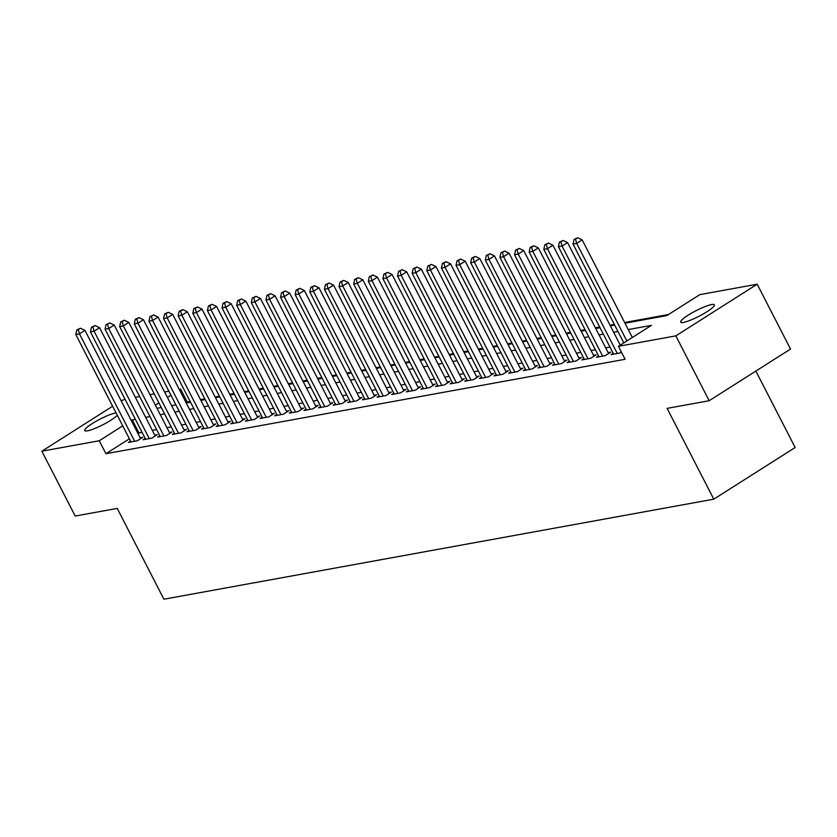 <?xml version="1.0" encoding="UTF-8"?>
<svg xmlns="http://www.w3.org/2000/svg" width="837" height="837" viewBox="0 0 837 837"><rect width="100%" height="100%" fill="white"/><g stroke="black" fill="none" stroke-linecap="round" stroke-linejoin="round"><path stroke-width="1.26" d="M683.431 322.423A18.937 3.149 152.8 0 1 680.659 322.14A18.937 3.149 152.8 0 1 691.927 312.923A18.937 3.149 152.8 0 1 711.576 304.553A18.937 3.149 152.8 0 1 714.338 304.835A18.937 3.149 152.8 0 1 703.08 314.063A18.937 3.149 152.8 0 1 683.431 322.423M117.326 415.33A18.937 3.149 152.8 0 1 103.411 424.485A18.937 3.149 152.8 0 1 87.466 430.835A18.937 3.149 152.8 0 1 84.704 430.553A18.937 3.149 152.8 0 1 95.962 421.335A18.937 3.149 152.8 0 1 115.611 412.965A18.937 3.149 152.8 0 1 116.071 412.892M755.863 371.073L795.15 447.513L713.794 499.176L163.895 599.208L117.232 508.404L75.184 516.052L41.85 451.195L112.65 406.227M121.166 400.829L125.027 399.197M135.353 397.313L139.653 396.539M149.98 394.656L154.28 393.871M164.607 391.998L168.907 391.214M179.223 389.341L180.614 389.09L179.474 389.812M190.198 401.53L187.279 402.053L180.614 389.09M668.481 314.524L624.643 322.496M614.316 324.379L610.016 325.154M599.69 327.037L595.389 327.822M585.063 329.694L580.763 330.479M570.436 332.352L566.136 333.136M555.82 335.02L551.51 335.804M541.194 337.677L536.894 338.462M526.567 340.335L522.267 341.119M511.941 343.003L507.64 343.777M497.314 345.66L493.014 346.445M482.687 348.318L478.387 349.102M468.071 350.975L463.761 351.76M453.445 353.643L449.145 354.417M438.818 356.3L434.518 357.085M424.192 358.958L419.892 359.743M409.565 361.626L405.265 362.4M394.938 364.283L390.638 365.068M380.322 366.941L376.012 367.725M365.696 369.598L361.396 370.383M351.069 372.266L346.769 373.04M336.443 374.924L332.143 375.708M321.816 377.581L317.516 378.366M307.189 380.249L302.889 381.023M292.573 382.907L288.263 383.691M277.947 385.564L273.647 386.349M263.32 388.222L259.02 389.006M248.694 390.889L244.394 391.664M234.067 393.547L229.767 394.332M219.44 396.204L215.14 396.989M204.824 398.862L200.514 399.647M624.998 323.197L666.807 315.591L699.795 294.645L757.192 284.203L675.836 335.867L618.438 346.309L651.416 325.363L628.273 329.569M675.836 335.867L709.169 400.724L790.526 349.06L757.192 284.203M613.176 353.266L611.062 354.606L619.84 353.015L621.378 352.032M598.549 355.924L596.436 357.273L605.214 355.673L610.707 352.178L608.154 352.649M583.923 358.592L581.809 359.931L590.587 358.33L596.08 354.846L593.527 355.306M569.296 361.249L567.183 362.588L575.961 360.998L581.464 357.504L578.901 357.964M554.669 363.907L552.566 365.246L561.334 363.656L566.837 360.161L564.274 360.632M540.043 366.575L537.94 367.914L546.707 366.313L552.211 362.819L549.647 363.289M525.427 369.232L523.313 370.571L532.091 368.971L537.584 365.487L535.021 365.947M510.8 371.89L508.687 373.229L517.465 371.638L522.958 368.144L520.405 368.604M496.174 374.547L494.06 375.886L502.838 374.296L508.331 370.801L505.778 371.272M481.547 377.215L479.434 378.554L488.212 376.953L493.715 373.469L491.152 373.93M466.92 379.872L464.817 381.212L473.585 379.611L479.088 376.127L476.525 376.587M452.294 382.53L450.191 383.869L458.958 382.279L464.462 378.784L461.898 379.255M437.678 385.198L435.564 386.537L444.342 384.936L449.835 381.442L447.272 381.913M423.051 387.855L420.938 389.195L429.716 387.594L435.209 384.11L432.656 384.57M408.425 390.513L406.311 391.852L415.089 390.262L420.582 386.767L418.029 387.228M393.798 393.17L391.685 394.509L400.463 392.919L405.966 389.425L403.403 389.896M379.171 395.838L377.068 397.177L385.836 395.577L391.339 392.093L388.776 392.553M364.545 398.496L362.442 399.835L371.209 398.234L376.713 394.75L374.149 395.21M349.929 401.153L347.815 402.492L356.593 400.902L362.086 397.408L359.523 397.878M335.302 403.811L333.189 405.16L341.967 403.56L347.46 400.065L344.907 400.536M320.676 406.479L318.562 407.818L327.34 406.217L332.833 402.733L330.28 403.193M306.049 409.136L303.936 410.475L312.714 408.885L318.217 405.39L315.654 405.851M291.422 411.794L289.32 413.133L298.087 411.542L303.59 408.048L301.027 408.519M276.796 414.461L274.693 415.801L283.461 414.2L288.964 410.705L286.4 411.176M262.18 417.119L260.066 418.458L268.844 416.857L274.337 413.373L271.774 413.834M247.553 419.776L245.44 421.116L254.218 419.525L259.711 416.031L257.158 416.502M232.927 422.434L230.813 423.784L239.591 422.183L245.084 418.688L242.531 419.159M218.3 425.102L216.187 426.441L224.965 424.84L230.468 421.356L227.905 421.817M203.673 427.759L201.571 429.099L210.338 427.498L215.841 424.014L213.278 424.474M189.047 430.417L186.944 431.756L195.712 430.166L201.215 426.671L198.651 427.142M174.431 433.085L172.317 434.424L181.095 432.823L186.588 429.329L184.025 429.799M159.804 435.742L157.691 437.081L166.469 435.481L171.962 431.997L169.409 432.457M145.178 438.4L143.064 439.739L151.842 438.149L157.335 434.654L154.782 435.114M187.279 402.053L186.138 402.785M129.4 438.808L105.922 453.717L625.103 359.282L618.438 346.309M609.995 347.083L605.695 347.868M595.369 349.74L591.068 350.525M580.742 352.398L576.442 353.183M566.115 355.066L561.815 355.84M551.489 357.723L547.189 358.508M536.873 360.381L532.562 361.165M522.246 363.049L517.946 363.823M507.62 365.706L503.319 366.491M492.993 368.364L488.693 369.148M478.366 371.021L474.066 371.806M463.74 373.689L459.44 374.463M449.124 376.347L444.813 377.131M434.497 379.004L430.197 379.789M419.871 381.662L415.57 382.446M405.244 384.329L400.944 385.114M390.617 386.987L386.317 387.772M375.991 389.644L371.691 390.429M361.375 392.312L357.064 393.087M346.748 394.97L342.448 395.755M332.122 397.627L327.822 398.412M317.495 400.285L313.195 401.069M302.868 402.953L298.568 403.727M288.242 405.61L283.942 406.395M273.626 408.268L269.315 409.052M258.999 410.936L254.699 411.71M244.373 413.593L240.073 414.378M229.746 416.251L225.446 417.035M215.119 418.908L210.819 419.693M200.493 421.576L196.193 422.35M185.877 424.233L181.566 425.018M171.25 426.891L166.95 427.676M156.624 429.548L152.324 430.333M141.997 432.216L137.906 433.409M130.551 441.057L128.438 442.396L137.216 440.806L142.719 437.312L140.156 437.782M709.169 400.724L667.12 408.372L713.794 499.176M105.922 453.717L99.247 440.754L41.85 451.195M135.332 419.243L131.242 420.436M122.725 425.845L99.247 440.754M617.947 331.452L613.647 332.226M603.32 334.109L599.02 334.894M588.704 336.767L584.404 337.552M574.077 339.435L569.777 340.209M559.451 342.092L555.151 342.877M544.824 344.75L540.524 345.535M530.198 347.407L525.898 348.192M515.571 350.075L511.271 350.849M500.955 352.733L496.655 353.517M486.328 355.39L482.028 356.175M471.702 358.048L467.402 358.832M457.075 360.716L452.775 361.5M442.449 363.373L438.149 364.158M427.822 366.031L423.522 366.815M413.206 368.698L408.906 369.473M398.579 371.356L394.279 372.141M383.953 374.013L379.653 374.798M369.326 376.671L365.026 377.456M354.7 379.339L350.4 380.113M340.073 381.996L335.773 382.781M325.457 384.654L321.157 385.438M310.83 387.322L306.53 388.096M296.204 389.979L291.904 390.764M281.577 392.637L277.277 393.421M266.951 395.294L262.651 396.079M252.324 397.962L248.024 398.736M237.708 400.62L233.408 401.404M223.081 403.277L218.781 404.062M208.455 405.935L204.155 406.719M193.828 408.602L189.528 409.387M179.202 411.26L174.902 412.045M164.575 413.917L160.275 414.702M149.959 416.585L145.659 417.36M157 408.32L161.3 407.546M171.627 405.663L175.927 404.878M186.253 403.005L190.554 402.22M200.88 400.348L205.18 399.563M215.496 397.68L219.807 396.905M230.123 395.022L234.423 394.237M244.749 392.365L249.049 391.58M259.376 389.707L263.676 388.923M274.002 387.039L278.302 386.255M288.629 384.382L292.929 383.597M303.245 381.724L307.556 380.94M317.872 379.056L322.172 378.282M332.498 376.399L336.798 375.614M347.125 373.741L351.425 372.957M361.751 371.084L366.051 370.299M376.378 368.416L380.678 367.642M390.994 365.759L395.305 364.974M405.621 363.101L409.921 362.316M420.247 360.433L424.547 359.659M434.874 357.776L439.174 356.991M449.5 355.118L453.8 354.333M464.127 352.461L468.427 351.676M478.743 349.793L483.054 349.019M493.37 347.135L497.67 346.351M507.996 344.478L512.296 343.693M522.623 341.82L526.923 341.036M537.249 339.152L541.549 338.368M551.876 336.495L556.176 335.71M566.492 333.837L570.803 333.053M581.119 331.17L585.419 330.395M595.745 328.512L600.045 327.727M610.372 325.855L614.672 325.07M170.957 395.21L167.41 397.47M158.904 402.869L155.358 405.118M138.9 432.781L132.236 419.808M140.606 438.651L84.956 330.364L79.452 333.858L134.663 441.266M78.27 329.642L80.478 328.24L76.816 329.904L78.27 329.642L79.452 333.858L75.801 334.528L131.001 441.936M84.956 330.364L80.478 328.24M76.816 329.904L75.801 334.528M155.232 435.993L99.582 327.706L94.079 331.201L149.279 438.609M92.897 326.974L95.094 325.583L91.442 327.246L92.897 326.974L94.079 331.201L90.427 331.86L145.628 439.279M99.582 327.706L95.094 325.583M91.442 327.246L90.427 331.86M169.859 433.336L114.198 325.049L108.705 328.543L163.906 435.951M107.523 324.317L109.72 322.925L106.058 324.589L107.523 324.317L108.705 328.543L105.054 329.203L160.254 436.611M114.198 325.049L109.72 322.925M106.058 324.589L105.054 329.203M184.475 430.668L128.825 322.391L123.332 325.875L178.532 433.294M122.15 321.659L124.347 320.257L120.685 321.921L122.15 321.659L123.332 325.875L119.67 326.545L174.881 433.953M128.825 322.391L124.347 320.257M120.685 321.921L119.67 326.545M199.101 428.01L143.451 319.724L137.959 323.218L193.159 430.626M136.776 319.002L138.973 317.6L135.312 319.263L136.776 319.002L137.959 323.218L134.297 323.888L189.497 431.296M143.451 319.724L138.973 317.6M135.312 319.263L134.297 323.888M213.728 425.353L158.078 317.066L152.585 320.561L207.785 427.969M151.403 316.334L153.6 314.942L149.938 316.606L151.403 316.334L152.585 320.561L148.923 321.22L204.123 428.638M158.078 317.066L153.6 314.942M149.938 316.606L148.923 321.22M228.355 422.695L172.704 314.409L167.201 317.893L222.412 425.311M166.019 313.676L168.227 312.285L164.565 313.938L166.019 313.676L167.201 317.893L163.55 318.562L218.75 425.97M172.704 314.409L168.227 312.285M164.565 313.938L163.55 318.562M242.981 420.028L187.331 311.751L181.828 315.235L237.028 422.643M180.646 311.019L182.843 309.617L179.191 311.28L180.646 311.019L181.828 315.235L178.176 315.905L233.377 423.313M187.331 311.751L182.843 309.617M179.191 311.28L178.176 315.905M257.608 417.37L201.947 309.083L196.454 312.578L251.655 419.986M195.272 308.361L197.469 306.959L193.807 308.623L195.272 308.361L196.454 312.578L192.803 313.237L248.003 420.655M201.947 309.083L197.469 306.959M193.807 308.623L192.803 313.237M272.224 414.713L216.574 306.426L211.081 309.92L266.281 417.328M209.899 305.693L212.096 304.302L208.434 305.965L209.899 305.693L211.081 309.92L207.419 310.579L262.63 417.987M216.574 306.426L212.096 304.302M208.434 305.965L207.419 310.579M286.85 412.055L231.2 303.768L225.708 307.252L280.908 414.671M224.525 303.036L226.722 301.634L223.06 303.297L224.525 303.036L225.708 307.252L222.046 307.922L277.246 415.33M231.2 303.768L226.722 301.634M223.06 303.297L222.046 307.922M301.477 409.387L245.827 301.1L240.334 304.595L295.534 412.003M239.152 300.378L241.349 298.976L237.687 300.64L239.152 300.378L240.334 304.595L236.672 305.264L291.872 412.672M245.827 301.1L241.349 298.976M237.687 300.64L236.672 305.264M316.104 406.73L260.453 298.443L254.95 301.937L310.161 409.345M253.768 297.71L255.976 296.319L252.314 297.982L253.768 297.71L254.95 301.937L251.299 302.596L306.499 410.015M260.453 298.443L255.976 296.319M252.314 297.982L251.299 302.596M330.73 404.072L275.08 295.785L269.577 299.28L324.777 406.688M268.395 295.053L270.592 293.661L266.94 295.325L268.395 295.053L269.577 299.28L265.925 299.939L321.126 407.347M275.08 295.785L270.592 293.661M266.94 295.325L265.925 299.939M345.357 401.404L289.696 293.128L284.203 296.612L339.403 404.02M283.021 292.395L285.218 290.994L281.556 292.657L283.021 292.395L284.203 296.612L280.552 297.281L335.752 404.689M289.696 293.128L285.218 290.994M281.556 292.657L280.552 297.281M359.973 398.747L304.323 290.46L298.83 293.954L354.03 401.362M297.648 289.738L299.845 288.336L296.183 290L297.648 289.738L298.83 293.954L295.168 294.624L350.379 402.032M304.323 290.46L299.845 288.336M296.183 290L295.168 294.624M374.599 396.089L318.949 287.802L313.457 291.297L368.657 398.705M312.274 287.07L314.471 285.679L310.809 287.342L312.274 287.07L313.457 291.297L309.795 291.956L364.995 399.364M318.949 287.802L314.471 285.679M310.809 287.342L309.795 291.956M389.226 393.432L333.576 285.145L328.083 288.629L383.283 396.047M326.901 284.413L329.098 283.021L325.436 284.674L326.901 284.413L328.083 288.629L324.421 289.299L379.621 396.707M333.576 285.145L329.098 283.021M325.436 284.674L324.421 289.299M403.852 390.764L348.202 282.477L342.699 285.972L397.91 393.38M341.517 281.755L343.725 280.353L340.063 282.017L341.517 281.755L342.699 285.972L339.048 286.641L394.248 394.049M348.202 282.477L343.725 280.353M340.063 282.017L339.048 286.641M418.479 388.106L362.829 279.82L357.326 283.314L412.526 390.722M356.143 279.087L358.341 277.696L354.689 279.359L356.143 279.087L357.326 283.314L353.674 283.973L408.874 391.392M362.829 279.82L358.341 277.696M354.689 279.359L353.674 283.973M433.106 385.449L377.445 277.162L371.952 280.657L427.152 388.065M370.77 276.43L372.967 275.038L369.305 276.702L370.77 276.43L371.952 280.657L368.301 281.316L423.501 388.724M377.445 277.162L372.967 275.038M369.305 276.702L368.301 281.316M447.722 382.781L392.072 274.505L386.579 277.989L441.779 385.407M385.397 273.772L387.594 272.37L383.932 274.034L385.397 273.772L386.579 277.989L382.917 278.658L438.128 386.066M392.072 274.505L387.594 272.37M383.932 274.034L382.917 278.658M462.348 380.124L406.698 271.837L401.205 275.331L456.406 382.739M400.023 271.115L402.22 269.713L398.558 271.376L400.023 271.115L401.205 275.331L397.544 276.001L452.744 383.409M406.698 271.837L402.22 269.713M398.558 271.376L397.544 276.001M476.975 377.466L421.325 269.179L415.832 272.674L471.032 380.082M414.65 268.447L416.847 267.055L413.185 268.719L414.65 268.447L415.832 272.674L412.17 273.333L467.37 380.751M421.325 269.179L416.847 267.055M413.185 268.719L412.17 273.333M491.601 374.809L435.951 266.522L430.448 270.006L485.659 377.424M429.266 265.789L431.473 264.398L427.812 266.051L429.266 265.789L430.448 270.006L426.797 270.675L481.997 378.083M435.951 266.522L431.473 264.398M427.812 266.051L426.797 270.675M506.228 372.141L450.578 263.864L445.075 267.348L500.275 374.756M443.892 263.132L446.09 261.73L442.438 263.393L443.892 263.132L445.075 267.348L441.423 268.018L496.623 375.426M450.578 263.864L446.09 261.73M442.438 263.393L441.423 268.018M520.855 369.483L465.194 261.196L459.701 264.691L514.901 372.099M458.519 260.464L460.716 259.072L457.054 260.736L458.519 260.464L459.701 264.691L456.05 265.35L511.25 372.768M465.194 261.196L460.716 259.072M457.054 260.736L456.05 265.35M535.471 366.826L479.821 258.539L474.328 262.033L529.528 369.441M473.146 257.806L475.343 256.415L471.681 258.078L473.146 257.806L474.328 262.033L470.666 262.692L525.877 370.1M479.821 258.539L475.343 256.415M471.681 258.078L470.666 262.692M550.097 364.168L494.447 255.881L488.954 259.365L544.155 366.784M487.772 255.149L489.969 253.747L486.307 255.411L487.772 255.149L488.954 259.365L485.293 260.035L540.493 367.443M494.447 255.881L489.969 253.747M486.307 255.411L485.293 260.035M564.724 361.5L509.074 253.213L503.581 256.708L558.781 364.116M502.399 252.492L504.596 251.09L500.934 252.753L502.399 252.492L503.581 256.708L499.919 257.377L555.119 364.786M509.074 253.213L504.596 251.09M500.934 252.753L499.919 257.377M579.35 358.843L523.7 250.556L518.197 254.05L573.408 361.458M517.015 249.824L519.222 248.432L515.561 250.096L517.015 249.824L518.197 254.05L514.546 254.71L569.746 362.128M523.7 250.556L519.222 248.432M515.561 250.096L514.546 254.71M593.977 356.185L538.327 247.898L532.824 251.382L588.024 358.801M531.641 247.166L533.839 245.775L530.187 247.438L531.641 247.166L532.824 251.382L529.172 252.052L584.372 359.46M538.327 247.898L533.839 245.775M530.187 247.438L529.172 252.052M608.604 353.517L552.943 245.241L547.45 248.725L602.65 356.133M546.268 244.509L548.465 243.107L544.803 244.77L546.268 244.509L547.45 248.725L543.799 249.395L598.999 356.803M552.943 245.241L548.465 243.107M544.803 244.77L543.799 249.395M620.28 345.137L567.57 242.573L562.077 246.068L617.277 353.476M560.895 241.851L563.092 240.449L559.43 242.113L560.895 241.851L562.077 246.068L558.415 246.737L613.626 354.145M567.57 242.573L563.092 240.449M559.43 242.113L558.415 246.737M632.333 337.478L582.196 239.916L576.703 243.41L626.84 340.962M575.521 239.183L577.718 237.792L574.056 239.455L575.521 239.183L576.703 243.41L573.042 244.069L623.827 342.877M582.196 239.916L577.718 237.792M574.056 239.455L573.042 244.069"/></g></svg>
